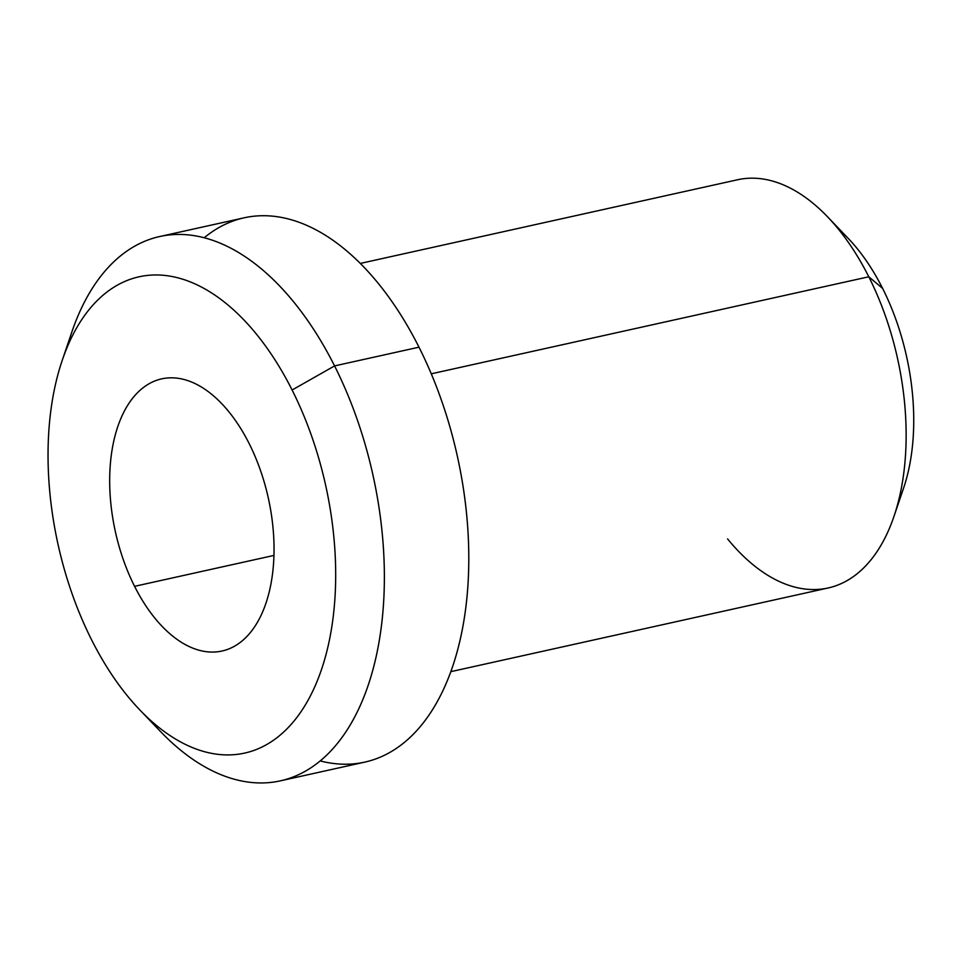 <?xml version="1.0" encoding="UTF-8"?>
<svg xmlns="http://www.w3.org/2000/svg" width="961" height="961" viewBox="0 0 961 961"><rect width="100%" height="100%" fill="white"/><g stroke="black" fill="none" stroke-linecap="round" stroke-linejoin="round"><path stroke-width="1.44" d="M249.139 443.55A139.381 78.297 77.5 0 1 222.039 651.017A139.381 78.297 77.5 0 1 134.576 586.33L273.957 555.422L134.576 586.33A139.381 78.297 77.5 0 1 161.688 378.862A139.381 78.297 77.5 0 1 249.139 443.55A139.381 78.297 -102.5 0 0 132.93 397.866A139.381 78.297 -102.5 0 0 134.576 586.33A139.381 78.297 -102.5 0 0 250.797 632.014A139.381 78.297 -102.5 0 0 249.139 443.55M320.229 760.908A278.762 156.607 -102.5 0 0 459.538 642.441A278.762 156.607 -102.5 0 0 418.996 347.185A278.762 156.607 -102.5 0 0 204.212 237.763M360.291 263.434L737.592 179.755A209.066 117.458 77.5 0 1 868.792 276.78L431.273 373.817L868.792 276.78A209.066 117.458 77.5 0 1 828.13 587.988L450.829 671.655M898.499 501.029A174.229 97.878 -102.5 0 0 882.606 288.384A174.229 97.878 -102.5 0 0 838.124 228.814M868.792 276.78A209.066 117.458 -102.5 0 0 827.505 216.778L848.203 238.376A174.229 97.878 77.5 0 1 882.606 288.384L868.792 276.78L882.606 288.384A174.229 97.878 77.5 0 1 903.592 488.092L893.958 516.429A209.066 117.458 -102.5 0 0 868.792 276.78M727.573 538.905A209.066 117.458 -102.5 0 0 893.958 516.429M149.928 719.789A278.762 156.607 -102.5 0 0 280.36 780.849A278.762 156.607 -102.5 0 0 334.572 365.913L418.996 347.185A278.762 156.607 77.5 0 1 364.796 762.121L280.36 780.849M159.646 236.55L244.082 217.823A278.762 156.607 77.5 0 1 418.996 347.185L334.572 365.913A278.762 156.607 -102.5 0 0 159.646 236.55A278.762 156.607 -102.5 0 0 67.258 347.029M91.619 639.882A243.914 137.027 77.5 0 1 88.724 310.055A243.914 137.027 77.5 0 1 292.108 390.01A243.914 137.027 77.5 0 1 295.003 719.825A243.914 137.027 77.5 0 1 91.619 639.882A243.914 137.027 -102.5 0 0 139.777 709.891A243.914 137.027 -102.5 0 0 312.89 690.863A243.914 137.027 -102.5 0 0 292.108 390.01A243.914 137.027 -102.5 0 0 62.249 360.291A243.914 137.027 -102.5 0 0 91.619 639.882M62.249 360.291L71.871 331.953A278.762 156.607 77.5 0 1 334.572 365.913L292.108 390.01L334.572 365.913A278.762 156.607 77.5 0 1 358.321 709.759A278.762 156.607 77.5 0 1 160.487 731.501L139.777 709.891"/></g></svg>
